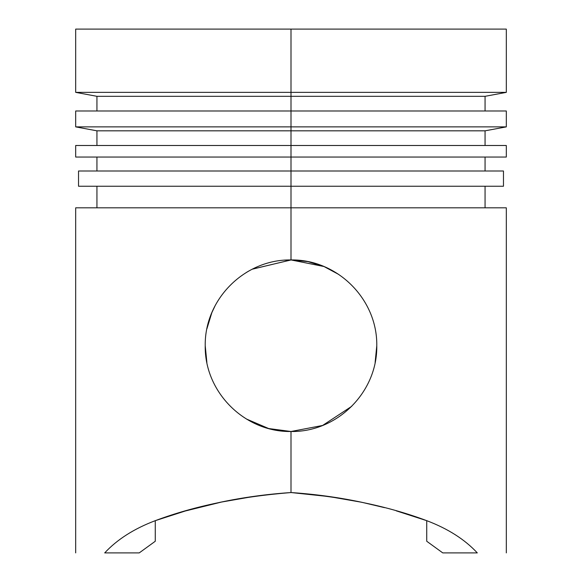 <?xml version="1.0" encoding="UTF-8"?>
<svg xmlns="http://www.w3.org/2000/svg" width="582" height="582" viewBox="0 0 582 582"><rect width="100%" height="100%" fill="white"/><g stroke="black" fill="none" stroke-linecap="round" stroke-linejoin="round"><path stroke-width="0.87" d="M206.726 361.728L205.22 345.723C204.486 299.25 244.666 259.194 291 259.936C337.334 259.194 377.514 299.25 376.78 345.723C377.565 391.97 337.444 432.266 291 431.502C244.556 432.266 204.435 391.97 205.22 345.723L206.879 362.513M246.404 418.996L268.658 428.541L291 431.502L291 492.554L291 431.502C244.556 432.266 204.435 391.97 205.22 345.723C204.486 299.25 244.666 259.194 291 259.936L291 207.81L506.311 207.81L291 207.81L291 186.24L78.534 186.24L503.466 186.24L291 186.24L291 170.999L503.466 170.999L291 170.999L291 157.045L75.689 157.045L506.311 157.045L291 157.045L506.311 157.045L291 157.045L291 145.493L506.311 145.493L75.689 145.493L506.311 145.493L291 145.493L291 130.826L96.939 130.826L485.061 130.826L291 130.826L485.061 130.826L291 130.826L291 126.876L75.689 126.876L506.311 126.876L291 126.876L506.311 126.876L291 126.876L291 110.987L506.311 110.987L75.689 110.987L506.311 110.987L291 110.987L291 96.321L96.939 96.321L485.061 96.321L291 96.321L485.061 96.321L291 96.321L291 92.363L75.689 92.363L506.311 92.363L291 92.363L506.311 92.363L291 92.363L291 29.1L506.311 29.1L75.689 29.1L506.311 29.1L291 29.1L291 170.999L503.466 170.999L291 170.999L291 186.24L503.466 186.24L291 186.24L291 207.81L506.311 207.81L291 207.81L291 259.936C337.334 259.194 377.514 299.25 376.78 345.723C377.565 391.97 337.444 432.266 291 431.502L322.61 425.464L351.71 406.323M375.121 362.506L376.78 345.752M284.693 260.169L290.978 259.936L284.693 260.169M291.022 259.936L297.307 260.169L291.022 259.936M206.923 328.706L211.848 312.65M211.863 312.614L215.165 305.623M246.484 272.391L248.87 270.994M252.392 269.117L291.146 259.936M291.211 259.936L307.834 261.609M307.936 261.631L323.905 266.498M338.739 274.449L324.065 266.571M323.941 266.512L291 259.936L252.21 269.211M211.819 312.73L206.908 328.779M426.737 541.26L426.737 520.672C447.936 528.703 464.792 539.441 477.298 552.9L442.764 552.9L426.737 541.26L426.737 520.672C447.936 528.703 464.792 539.441 477.298 552.9C515.594 552.9 515.594 552.9 477.298 552.9L442.764 552.9L426.737 541.26M219.225 502.492L220.36 502.251C243.254 497.406 266.796 494.169 291 492.554C239.398 496.708 194.155 506.078 155.263 520.672L155.263 541.26L139.236 552.9L104.702 552.9C117.208 539.441 134.064 528.703 155.263 520.672L155.263 541.26L139.236 552.9L104.702 552.9C117.208 539.441 134.064 528.703 155.263 520.672C194.155 506.078 239.398 496.708 291 492.554C342.602 496.708 387.845 506.078 426.737 520.672C387.845 506.078 342.602 496.708 291 492.554C315.204 494.169 338.746 497.406 361.64 502.251C338.746 497.406 315.204 494.169 291 492.554C266.796 494.169 243.254 497.406 220.36 502.251L255.272 496.17M477.298 552.9C515.594 552.9 515.594 552.9 477.298 552.9M426.584 520.621L396.793 511.011L426.584 520.621M363.503 502.652L352.401 500.396L363.503 502.652M331.398 496.839L291.24 492.568L331.398 496.839M396.669 510.981L396.262 510.858M384.527 507.649L361.64 502.251L326.742 496.177M291.08 492.561L297.991 493.056M425.638 520.286L396.56 510.945M361.546 502.23L326.728 496.17M294.601 492.801L293.975 492.758M291 170.999L78.534 170.999L291 170.999M222.47 501.815L185.229 511.011L155.336 520.65L185.214 511.011L222.47 501.815M104.702 552.9C66.406 552.9 66.406 552.9 104.702 552.9M291 207.81L75.689 207.81L291 207.81M291 29.1L75.689 29.1L291 29.1M291 92.363L75.689 92.363L291 92.363M291 96.321L96.939 96.321L291 96.321M291 110.987L75.689 110.987L291 110.987M291 126.876L75.689 126.876L291 126.876M291 130.826L96.939 130.826L291 130.826M291 145.493L75.689 145.493L291 145.493M197.473 507.649L220.36 502.251L185.032 511.061M156.362 520.286L185.469 510.938M290.92 492.561L284.009 493.056M287.399 492.801L288.025 492.758M255.258 496.177L220.36 502.251M503.466 186.24L503.466 170.999M506.311 207.81L506.311 552.9M506.311 29.1L506.311 92.363L485.061 96.321L485.061 110.987M506.311 110.987L506.311 126.876L485.061 130.826L485.061 145.493M506.311 145.493L506.311 157.045M485.061 170.999L485.061 157.045M485.061 207.81L485.061 186.24M78.534 186.24L78.534 170.999M75.689 552.9L75.689 207.81M96.939 110.987L96.939 96.321L75.689 92.363L75.689 29.1M96.939 145.493L96.939 130.826L75.689 126.876L75.689 110.987M75.689 157.045L75.689 145.493M96.939 170.999L96.939 157.045M96.939 207.81L96.939 186.24"/></g></svg>
